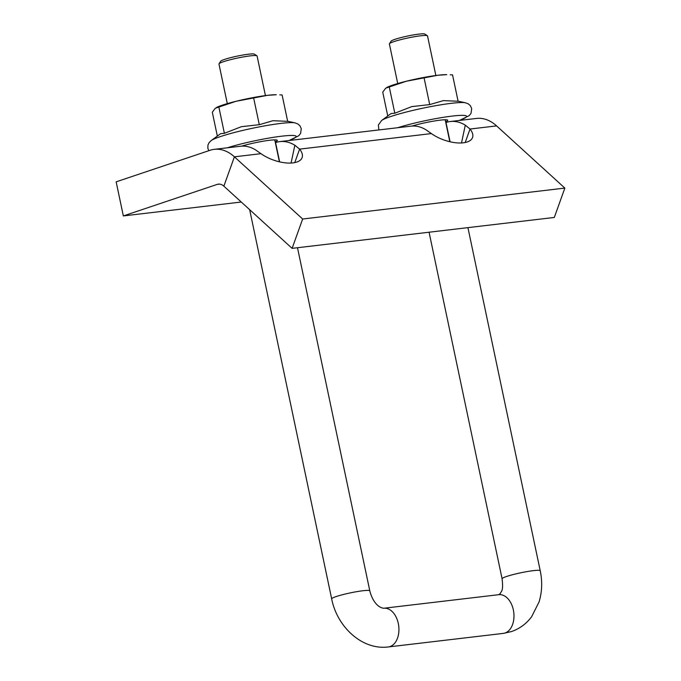 <?xml version="1.0" encoding="UTF-8"?>
<svg xmlns="http://www.w3.org/2000/svg" width="681" height="681" viewBox="0 0 681 681"><rect width="100%" height="100%" fill="white"/><g stroke="black" fill="none" stroke-linecap="round" stroke-linejoin="round"><path stroke-width="1.02" d="M275.192 141.878A21.894 2.256 168.1 0 0 276.903 140.048A21.894 2.256 168.1 0 0 262.645 141.299A21.894 2.256 168.1 0 0 241.627 146.151M216.456 107.513L217.018 107.24A32.841 3.379 -11.9 0 1 236.001 101.299A32.841 3.379 -11.9 0 1 267.642 95.314A32.841 3.379 -11.9 0 1 276.307 94.744L267.642 95.314L236.001 101.299L215.29 108.262L212.31 112.229L217.333 136.072M275.354 142.644A26.27 2.707 168.1 0 0 275.575 142.567A48.164 31.658 83.3 0 1 279.814 141.614A48.164 31.658 83.3 0 1 294.864 145.24L299.597 149.13L294.762 162.614M253.724 98.311L259.282 124.691L272.996 120.707L287.671 121.346L282.113 94.965L279.797 94.863M259.282 124.691L241.346 126.7L224.389 133.314L220.644 133.655M224.389 133.314L218.831 106.943M445.621 121.78A21.894 2.256 168.1 0 0 447.332 119.958A21.894 2.256 168.1 0 0 440.147 120.162A21.894 2.256 168.1 0 0 412.056 126.062M386.885 87.415L387.446 87.151A32.841 3.379 -11.9 0 1 406.429 81.209A32.841 3.379 -11.9 0 1 438.07 75.225A32.841 3.379 -11.9 0 1 446.736 74.655L438.07 75.225L406.429 81.209L385.718 88.164L382.739 92.131L387.761 115.983M445.783 122.554A26.27 2.707 168.1 0 0 446.004 122.478A48.164 31.658 83.3 0 1 450.243 121.524A48.164 31.658 83.3 0 1 465.293 125.151L470.026 129.032L465.191 142.516M389.251 86.853L394.81 113.225L411.775 106.602L429.711 104.593L443.416 100.618L458.1 101.248L452.542 74.876L450.226 74.774M429.711 104.593L424.152 78.221M394.81 113.225L391.073 113.565M450.243 121.524L476.462 118.434A48.164 31.658 83.3 0 1 496.594 125.9L470.026 129.032A26.27 11.96 -160.3 0 1 472.537 137.545A26.27 11.96 -160.3 0 1 456.338 142.823A26.27 11.96 -160.3 0 1 431.396 133.587L425.965 129.79A48.164 31.658 -96.7 0 0 410.915 126.164L279.814 141.614M431.396 133.587L299.597 149.13A26.27 11.96 -160.3 0 1 302.109 157.634A26.27 11.96 -160.3 0 1 285.909 162.912A26.27 11.96 -160.3 0 1 260.968 153.685L255.537 149.88A48.164 31.658 -96.7 0 0 240.487 146.253L214.268 149.343A48.164 31.658 83.3 0 1 234.4 156.817L302.653 219.01L564.847 188.092L554.308 217.452L292.115 248.361L302.653 219.01M241.261 202.027L123.338 215.928L116.153 181.836L210.029 150.297A48.164 31.658 83.3 0 1 214.268 149.343M123.338 215.928L217.213 184.389A13.135 8.632 83.3 0 1 218.371 184.134A13.135 8.632 83.3 0 1 223.862 186.168L292.115 248.361M496.594 125.9L564.847 188.092M256.941 55.799L254.371 54.139A17.297 1.779 168.1 0 0 242.376 55.127A17.297 1.779 168.1 0 0 224.628 59.392A17.297 1.779 168.1 0 0 220.704 61.239L219.018 63.793A19.485 2.009 -11.9 0 1 223.436 61.716A19.485 2.009 -11.9 0 1 243.432 56.906A19.485 2.009 -11.9 0 1 256.941 55.799A19.485 2.009 -11.9 0 1 257.086 55.978L265.437 95.587M227.301 103.623L218.959 64.014A19.485 2.009 -11.9 0 1 219.018 63.793M427.37 35.71L424.799 34.05A17.297 1.779 168.1 0 0 407.638 36.033A17.297 1.779 168.1 0 0 391.132 41.141L389.447 43.703A19.485 2.009 -11.9 0 1 408.038 37.949A19.485 2.009 -11.9 0 1 427.37 35.71A19.485 2.009 -11.9 0 1 427.515 35.889L435.866 75.497M397.73 83.533L389.387 43.925A19.485 2.009 -11.9 0 1 389.447 43.703M227.284 147.811A41.158 4.239 -11.9 0 1 281.866 136.166A41.158 4.239 -11.9 0 1 288.701 140.567M220.789 133.544L211.221 140.55A43.933 4.52 -11.9 0 1 252.413 128.275A43.933 4.52 -11.9 0 1 295.06 122.886L297.835 123.951L299.904 125.738L301.274 128.675L300.61 133.391L298.814 135.706L289.127 140.516M297.495 247.731L369.8 590.836A19.485 2.009 168.1 0 0 357.082 591.602A19.485 2.009 168.1 0 0 336.15 596.573A19.485 2.009 168.1 0 0 331.673 598.871L249.655 209.671M397.713 127.713A41.158 4.239 -11.9 0 1 452.295 116.076A41.158 4.239 -11.9 0 1 459.13 120.477M378.883 129.935L378.372 125.015L381.649 120.46A43.933 4.52 -11.9 0 1 390.885 116.485A43.933 4.52 -11.9 0 1 433.465 106.091A43.933 4.52 -11.9 0 1 465.481 102.797L468.264 103.852L470.333 105.649L471.695 108.577L471.039 113.301L469.243 115.608L459.547 120.426M465.293 125.151L461.505 142.967M294.864 145.24L291.076 163.057M275.575 142.567L279.644 161.874M446.004 122.478L450.073 141.784M217.213 184.389L219.554 184.117M260.968 153.685L234.4 156.817L223.862 186.168M429.064 232.212L502.093 578.782A19.485 2.009 -11.9 0 1 520.752 572.798A19.485 2.009 -11.9 0 1 540.229 570.746L467.924 227.633M369.8 590.836C372.098 600.182 377.538 607.605 383.735 608.252A19.485 12.803 83.3 0 1 398.547 624.775A19.485 12.803 83.3 0 1 390.017 646.567A19.485 12.803 83.3 0 1 388.298 646.95C362.054 650.338 337.052 626.75 331.673 598.871M383.735 608.252L498.773 594.683A19.485 12.803 83.3 0 1 513.593 611.215A19.485 12.803 83.3 0 1 505.055 632.998A19.485 12.803 83.3 0 1 503.336 633.39L388.298 646.95M211.221 140.55L209.101 142.644L207.935 145.121L207.867 148.356L208.837 150.697M287.654 121.252L295.06 122.886M279.397 161.814L274.766 139.869M391.217 113.446L381.649 120.46M458.083 101.163L465.481 102.797M445.195 119.771L449.818 141.725M503.336 633.39L511.457 631.568C519.654 628.725 526.387 623.762 531.648 616.697L539.088 601.876C542.093 591.874 542.476 581.497 540.229 570.746M498.773 594.683L500.331 593.509C501.029 591.006 503.642 591.985 502.093 578.782"/></g></svg>
